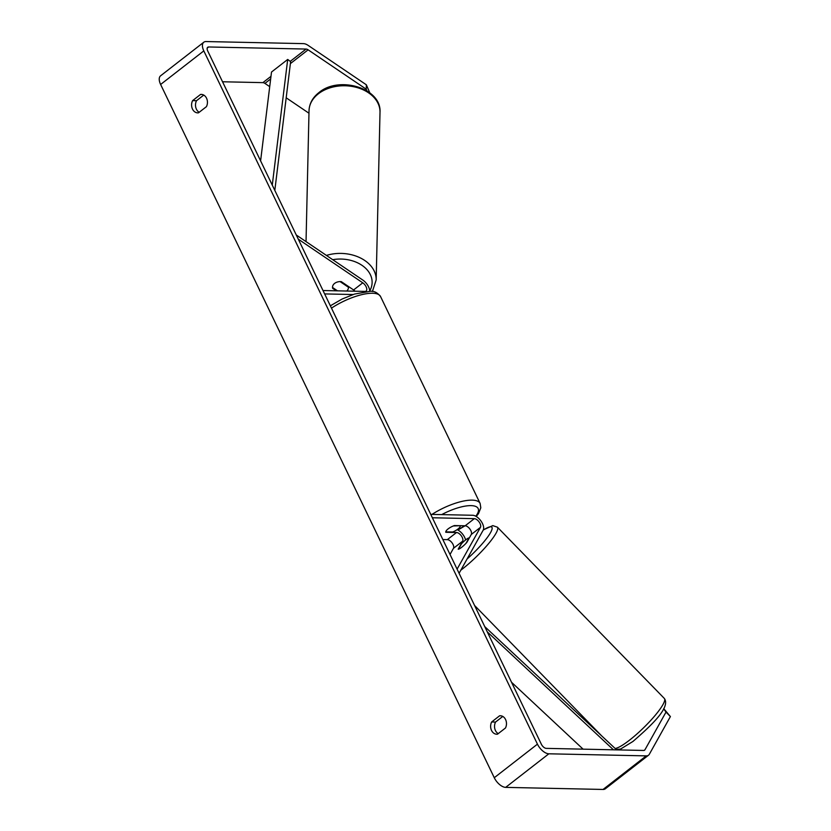 <?xml version="1.0" encoding="UTF-8"?>
<svg xmlns="http://www.w3.org/2000/svg" width="831" height="831" viewBox="0 0 831 831"><rect width="100%" height="100%" fill="white"/><g stroke="black" fill="none" stroke-linecap="round" stroke-linejoin="round"><path stroke-width="1.25" d="M469.068 537.875L466.035 543.308A7.978 1.454 135.7 0 1 461.641 547.328A7.978 1.454 135.7 0 1 458.182 549.166L462.638 541.189A5.588 2.877 52.1 0 0 461.371 535.902A5.588 2.877 52.1 0 0 456.52 532.515L445.78 532.287A7.978 2.638 -25.7 0 1 454.412 525.566L465.152 525.794A5.588 2.877 -127.9 0 1 470.014 529.191A5.588 2.877 -127.9 0 1 471.27 534.478L466.814 542.456A7.978 1.454 135.7 0 1 461.641 547.328A7.978 1.454 135.7 0 1 458.473 549.177L461.517 543.744A7.978 1.454 135.7 0 1 465.9 539.724A7.978 1.454 135.7 0 1 469.068 537.875L469.266 538.072M459.086 573.286L483.185 530.147A9.577 4.934 52.1 0 0 481.024 521.079A9.577 4.934 52.1 0 0 472.704 515.272L430.728 514.379M457.092 569.142L480.453 527.342A5.588 2.877 52.1 0 0 479.186 522.055A5.588 2.877 52.1 0 0 474.335 518.658L432.359 517.765M450.028 554.464L453.456 548.325A5.588 2.877 52.1 0 0 452.199 543.038A5.588 2.877 52.1 0 0 447.338 539.641L442.85 539.548M465.599 539.953A9.577 4.934 52.1 0 0 457.133 529.659M355.055 291.214A5.588 2.877 52.1 0 0 353.591 289.957L341.292 281.626A7.978 5.775 -178.7 0 0 334.623 283.392A7.978 5.775 -178.7 0 0 332.514 287.183A7.978 5.775 -178.7 0 0 332.649 288.336L336.295 290.808M296.283 235.007L362.835 280.078A9.577 4.934 -127.9 0 1 369.733 291.359M298.277 239.151L362.773 282.831A5.588 2.877 -127.9 0 1 366.326 287.256A5.588 2.877 -127.9 0 1 366.107 291.079A5.588 2.877 -127.9 0 1 364.965 291.421L322.999 290.528M353.092 294.527L324.63 293.914M332.649 288.336L332.67 287.568M346.735 291.037A7.978 5.775 -178.7 0 0 348.469 287.557A7.978 5.775 -178.7 0 0 348.469 287.277L348.469 287.557M348.469 287.277L340.076 281.595A7.978 5.775 -178.7 0 0 334.623 283.392A7.978 5.775 -178.7 0 0 332.514 287.183A7.978 5.775 -178.7 0 0 332.525 287.464L337.49 290.84M202.068 94.474L200.551 94.443A7.978 6.305 91.2 0 1 201.31 94.402A7.978 6.305 91.2 0 1 206.535 98.183A7.978 6.305 91.2 0 1 206.431 106.659L198.484 112.829A7.978 6.305 91.2 0 1 197.726 112.871A7.978 6.305 91.2 0 1 192.314 108.674A7.978 6.305 91.2 0 1 192.605 100.624L200.551 94.443M501.103 715.823L499.587 715.792L491.64 721.973A7.978 6.305 -88.8 0 0 491.35 730.034A7.978 6.305 -88.8 0 0 496.761 734.22A7.978 6.305 -88.8 0 0 497.52 734.178L505.466 728.008A7.978 6.305 -88.8 0 0 505.57 719.532A7.978 6.305 -88.8 0 0 500.345 715.751A7.978 6.305 -88.8 0 0 499.587 715.792M502.786 716.436L495.546 722.056A7.978 6.305 -88.8 0 0 498.236 733.628M663.74 708.646L670.399 716.571L666.015 712.084L644.97 749.749A4.789 2.462 -127.9 0 1 644.617 750.164A4.789 2.462 -127.9 0 1 643.641 750.455L546.247 748.367A4.789 2.462 -127.9 0 1 541.355 744.233L207.719 50.982A4.789 2.462 -127.9 0 1 207.708 47.263A4.789 2.462 -127.9 0 1 208.685 46.972L306.078 49.06A4.789 2.462 -127.9 0 1 308.114 49.829L366.242 89.197L366.346 84.793L369.805 92.843M199.201 112.278A7.978 6.305 91.2 0 1 196.511 100.707L203.751 95.087M670.399 716.571L649.343 754.247A11.167 5.755 -127.9 0 1 648.533 755.202A11.167 5.755 -127.9 0 1 646.248 755.878L548.855 753.8A11.167 5.755 -127.9 0 1 537.449 744.15L203.813 50.899A11.167 5.755 -127.9 0 1 203.792 42.225A11.167 5.755 -127.9 0 1 206.078 41.55L303.471 43.628A11.167 5.755 -127.9 0 1 308.218 45.435L366.346 84.793M648.533 755.202L605.352 788.775A11.167 5.755 -127.9 0 1 603.067 789.45L505.664 787.373A11.167 5.755 -127.9 0 1 494.268 777.723L160.622 84.471A11.167 5.755 -127.9 0 1 160.601 75.798L203.792 42.225M366.959 90.87L366.242 89.197M222.531 81.77L262.897 82.633A4.789 2.462 -127.9 0 1 264.933 83.401L269.711 86.642M286.186 97.798L308.976 113.234M621.017 748.887L620.425 749.957M666.015 712.084L663.657 708.791M495.546 722.056L491.64 721.973M196.511 100.707L192.605 100.624M460.083 525.691L453.321 525.971A7.978 2.638 154.3 0 0 445.759 531.85L452.729 531.996A7.978 2.638 154.3 0 0 460.291 526.127M613.455 749.811L487.288 631.882M583.102 749.157L511.543 682.282M616.644 749.874L484.743 626.605M260.602 160.871L271.508 72.037L287.703 59.448L272.267 185.116M287.703 59.448L290.621 61.66L274.812 190.403M465.152 525.794L474.335 518.658M471.27 534.478L480.453 527.342M447.338 539.641L456.52 532.515M453.456 548.325L462.638 541.189M353.591 289.957L362.773 282.831M318.398 93.778A35.494 25.719 1.3 0 1 357.683 87.733A35.494 25.719 1.3 0 1 380.006 112.289C381.678 87.993 338.882 75.476 318.886 92.625C312.653 97.528 309.371 103.543 309.028 110.668A35.494 25.719 1.3 0 1 318.398 93.778M372.392 291.536L376.173 279.933A35.494 25.719 -178.7 0 0 326.417 255.418M332.722 259.688A31.505 22.832 1.3 0 1 364.394 267.156A31.505 22.832 1.3 0 1 369.722 290.933M160.622 84.471L203.813 50.899M494.268 777.723L537.449 744.15M264.933 83.401L270.657 78.945M290.383 63.613L308.114 49.829M262.897 82.633L270.979 76.348M290.237 61.369L306.078 49.06M207.189 48.146L208.685 46.972M644.139 750.393L644.97 749.749M603.067 789.45L646.248 755.878M505.664 787.373L548.855 753.8M615.117 748.451A35.494 6.482 -44.3 0 0 629.483 740.182A35.494 6.482 -44.3 0 0 655.306 715.211A35.494 6.482 -44.3 0 0 664.364 698.476C671.053 707.669 649.447 727.042 632.993 741.429L620.58 749.043L616.228 749.489M664.364 698.476L497.405 527.176A35.494 6.482 135.7 0 1 488.337 543.91A35.494 6.482 135.7 0 1 462.524 568.882A35.494 6.482 135.7 0 1 460.81 570.18M467.053 559.014A31.505 5.755 -44.3 0 0 490.57 532.567A31.505 5.755 -44.3 0 0 483.206 530.126M431.985 514.399A35.494 11.738 -25.7 0 1 472.153 500.137A35.494 11.738 -25.7 0 1 480.11 503.42L480.806 507.793L478.531 513.537L476.256 516.487M457.642 529.898A31.505 10.419 154.3 0 0 464.602 525.784M475.768 516.207A31.505 10.419 154.3 0 0 471.084 505.632A31.505 10.419 154.3 0 0 441.697 514.607M330.354 305.798L342.164 299.004L354.505 294.07L369.972 291.359C373.784 290.736 377.305 292.45 380.546 296.532A35.494 11.738 154.3 0 0 372.579 293.25A35.494 11.738 154.3 0 0 331.476 308.135M376.173 279.933L380.006 112.289M306.037 241.613L309.028 110.668M474.563 605.456L601.883 736.079M497.405 527.176L492.793 525.618L483.32 529.877M465.059 525.794L457.891 530.022M380.546 296.532L480.11 503.42"/></g></svg>

